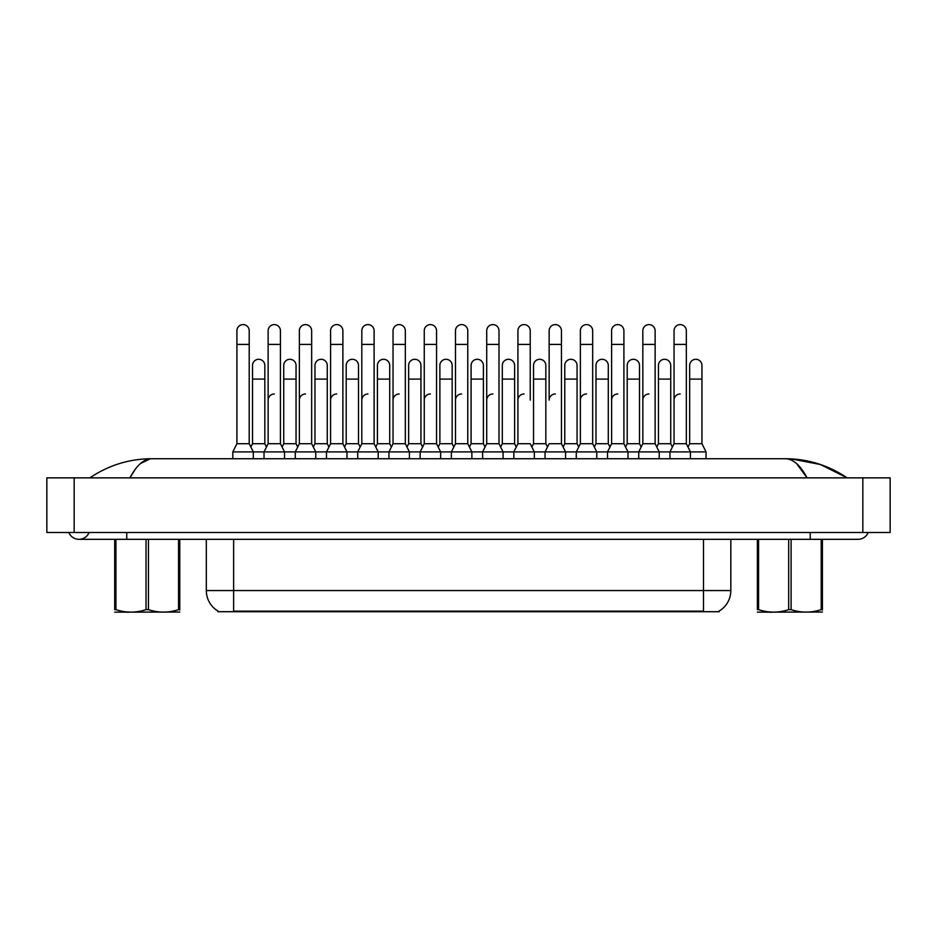 <?xml version="1.0" encoding="UTF-8"?>
<svg xmlns="http://www.w3.org/2000/svg" width="937" height="937" viewBox="0 0 937 937"><rect width="100%" height="100%" fill="white"/><g stroke="black" fill="none" stroke-linecap="round" stroke-linejoin="round"><path stroke-width="1.41" d="M719.206 611.041L719.206 611.709L217.923 611.709L217.923 611.041M218.134 611.158A23.905 23.905 0 0 1 206.316 590.544L233.641 590.544L233.641 611.158L703.5 611.158L703.5 590.544L730.825 590.544L730.825 539.325M206.316 590.544L206.316 539.325M719.007 611.158A23.905 23.905 0 0 0 730.825 590.544M656.778 447.031L658.442 443.705L670.728 443.705L672.391 447.031L674.054 443.705L674.054 344.406L686.341 344.406L686.341 443.705L688.004 447.031L689.667 443.705L701.954 443.705L706.053 451.903L690.44 451.903L686.341 443.705L674.054 443.705L669.955 451.903L690.44 451.903L690.44 458.732M659.215 458.732L659.215 451.903L655.127 443.705L642.829 443.705L638.729 451.903L669.955 451.903L669.955 458.732M674.054 344.406L674.054 330.749A6.149 6.149 0 0 1 680.59 324.612A6.149 6.149 0 0 1 686.341 330.749L686.341 344.406M706.053 451.903L706.053 458.732M701.954 443.705L701.954 365.442A6.149 6.149 0 0 0 696.203 359.304A6.149 6.149 0 0 1 701.954 365.442M689.667 443.705L689.667 379.098L701.954 379.098M689.667 379.098L689.667 365.442A6.149 6.149 0 0 1 696.203 359.304M674.054 400.134A6.149 6.149 0 0 1 680.203 393.985M627.989 458.732L627.989 451.903L623.901 443.705L611.603 443.705L607.504 451.903L638.729 451.903L638.729 458.732M655.127 443.705L655.127 330.749A6.149 6.149 0 0 0 648.978 324.6A6.149 6.149 0 0 1 649.364 324.612M625.553 447.031L627.216 443.705L639.514 443.705L641.166 447.031L642.829 443.705L642.829 344.406L655.127 344.406M642.829 344.406L642.829 330.749A6.149 6.149 0 0 1 648.978 324.6M596.775 458.732L596.775 451.903L592.676 443.705L580.378 443.705L576.278 451.903L607.504 451.903L607.504 458.732M623.901 443.705L623.901 330.749A6.149 6.149 0 0 0 617.752 324.6A6.149 6.149 0 0 1 618.139 324.612M611.603 443.705L611.603 344.406L623.901 344.406M611.603 344.406L611.603 330.749A6.149 6.149 0 0 1 617.752 324.6M565.55 458.732L565.55 451.903L561.45 443.705L549.152 443.705L545.053 451.903L576.278 451.903L576.278 458.732M592.676 443.705L592.676 330.749A6.149 6.149 0 0 0 586.527 324.6A6.149 6.149 0 0 1 586.913 324.612M580.378 443.705L580.378 344.406L592.676 344.406M580.378 344.406L580.378 330.749A6.149 6.149 0 0 1 586.527 324.6M534.324 458.732L534.324 451.903L530.225 443.705L517.927 443.705L513.839 451.903L545.053 451.903L545.053 458.732M561.45 443.705L561.45 330.749A6.149 6.149 0 0 0 555.301 324.6A6.149 6.149 0 0 1 555.688 324.612M555.301 393.985A6.149 6.149 0 0 0 549.152 400.134L549.152 344.406L561.45 344.406M549.152 344.406L549.152 330.749A6.149 6.149 0 0 1 555.301 324.6M670.728 443.705L670.728 365.442A6.149 6.149 0 0 0 664.977 359.304A6.149 6.149 0 0 1 670.728 365.442M658.442 443.705L658.442 379.098L670.728 379.098M658.442 379.098L658.442 365.442A6.149 6.149 0 0 1 664.977 359.304M639.514 443.705L639.514 365.442A6.149 6.149 0 0 0 633.752 359.304A6.149 6.149 0 0 1 639.514 365.442M627.216 443.705L627.216 379.098L639.514 379.098M627.216 379.098L627.216 365.442A6.149 6.149 0 0 1 633.752 359.304M594.327 447.031L595.991 443.705L608.289 443.705L609.94 447.031M608.289 443.705L608.289 365.442A6.149 6.149 0 0 0 602.526 359.304A6.149 6.149 0 0 1 608.289 365.442M595.991 443.705L595.991 379.098L608.289 379.098M595.991 379.098L595.991 365.442A6.149 6.149 0 0 1 602.526 359.304M642.829 400.134A6.149 6.149 0 0 1 648.978 393.985M563.114 447.031L564.765 443.705L577.063 443.705L578.715 447.031M577.063 443.705L577.063 365.442A6.149 6.149 0 0 0 571.301 359.304A6.149 6.149 0 0 1 577.063 365.442M564.765 443.705L564.765 379.098L577.063 379.098M564.765 379.098L564.765 365.442A6.149 6.149 0 0 1 571.301 359.304M611.603 400.134A6.149 6.149 0 0 1 617.752 393.985M580.378 400.134A6.149 6.149 0 0 1 586.527 393.985M126.753 532.497L126.753 539.325L858.046 539.325A10.928 10.928 0 0 0 868.177 532.497A10.928 10.928 0 0 1 858.046 539.325A10.928 10.928 0 0 0 868.177 532.497A10.928 10.928 0 0 1 858.046 539.325M68.823 532.497A10.928 10.928 0 0 0 89.074 532.497A10.928 10.928 0 0 1 68.823 532.497A10.928 10.928 0 0 0 78.954 539.325A10.928 10.928 0 0 1 68.823 532.497M796.637 463.639L807.073 477.858C800.35 465.244 793.112 458.872 785.37 458.732L151.618 458.732C143.888 458.861 136.65 465.244 129.927 477.858L135.045 469.578M74.164 477.858L890.15 477.858L890.15 532.497L46.85 532.497L46.85 477.858L74.164 477.858L74.164 532.497M846.732 477.858L844.307 477.823M97.916 477.858L90.35 477.858M791.238 458.896L820.414 464.506L847.13 477.858C828.331 465.209 807.753 458.837 785.37 458.732L786.752 458.802M140.503 463.51L150.248 458.802M151.63 458.732C129.247 458.837 108.669 465.209 89.87 477.858C108.669 465.209 129.247 458.837 151.63 458.732L151.63 458.732M179.763 612.037L114.712 612.154M179.763 610.081L179.763 609.636C179.763 612.939 179.763 612.939 179.763 609.636L178.557 609.636L178.557 539.325M148.456 539.325L148.456 609.636C158.447 612.939 168.484 612.939 178.557 609.636M148.456 609.636L146.031 609.636L146.031 539.325M179.763 539.325L179.763 609.636M115.93 539.325L115.93 609.636L114.712 609.636L114.712 539.325M115.93 609.636C125.921 612.939 135.959 612.939 146.031 609.636M114.712 609.636C114.712 612.939 114.712 612.939 114.712 609.636M822.417 612.037L757.365 612.154M822.417 610.081L822.417 609.636C822.417 612.939 822.417 612.939 822.417 609.636L821.21 609.636L821.21 539.325M791.097 539.325L791.097 609.636C801.1 612.939 811.137 612.939 821.21 609.636M791.097 609.636L788.685 609.636L788.685 539.325M822.417 539.325L822.417 609.636M758.572 539.325L758.572 609.636L757.365 609.636L757.365 539.325M758.572 609.636C768.574 612.939 778.612 612.939 788.685 609.636M757.365 609.636C757.365 612.939 757.365 612.939 757.365 609.636M503.099 458.732L503.099 451.903L498.999 443.705L486.713 443.705L482.614 451.903L513.839 451.903L513.839 458.732M530.225 400.134L530.225 330.749A6.149 6.149 0 0 0 524.076 324.6A6.149 6.149 0 0 1 524.462 324.612M517.927 443.705L517.927 344.406L530.225 344.406M517.927 344.406L517.927 330.749A6.149 6.149 0 0 1 524.076 324.6M471.873 458.732L471.873 451.903L467.774 443.705L455.487 443.705L451.388 451.903L482.614 451.903L482.614 458.732M498.999 443.705L498.999 330.749A6.149 6.149 0 0 0 492.85 324.6A6.149 6.149 0 0 1 493.237 324.612M486.713 443.705L486.713 344.406L498.999 344.406M486.713 344.406L486.713 330.749A6.149 6.149 0 0 1 492.85 324.6M440.648 458.732L440.648 451.903L436.548 443.705L424.262 443.705L420.163 451.903L451.388 451.903L451.388 458.732M467.774 443.705L467.774 330.749A6.149 6.149 0 0 0 461.625 324.6A6.149 6.149 0 0 1 462.011 324.612M455.487 443.705L455.487 344.406L467.774 344.406M455.487 344.406L455.487 330.749A6.149 6.149 0 0 1 461.625 324.6M409.422 458.732L409.422 451.903L405.323 443.705L393.036 443.705L388.937 451.903L420.163 451.903L420.163 458.732M436.548 443.705L436.548 330.749A6.149 6.149 0 0 0 430.411 324.6A6.149 6.149 0 0 1 430.786 324.612M406.986 447.031L408.649 443.705L420.936 443.705L422.599 447.031L424.262 443.705L424.262 344.406L436.548 344.406M424.262 344.406L424.262 330.749A6.149 6.149 0 0 1 430.411 324.6M531.888 447.031L533.54 443.705L545.838 443.705L547.501 447.031M545.838 443.705L545.838 365.442A6.149 6.149 0 0 0 540.075 359.304A6.149 6.149 0 0 1 545.838 365.442M533.54 443.705L533.54 379.098L545.838 379.098M533.54 379.098L533.54 365.442A6.149 6.149 0 0 1 540.075 359.304M500.663 447.031L502.314 443.705L514.612 443.705L516.275 447.031M514.612 443.705L514.612 365.442A6.149 6.149 0 0 0 508.85 359.304A6.149 6.149 0 0 1 514.612 365.442M502.314 443.705L502.314 379.098L514.612 379.098M502.314 379.098L502.314 365.442A6.149 6.149 0 0 1 508.85 359.304M469.437 447.031L471.1 443.705L483.387 443.705L485.05 447.031M483.387 443.705L483.387 365.442A6.149 6.149 0 0 0 477.624 359.304A6.149 6.149 0 0 1 483.387 365.442M471.1 443.705L471.1 379.098L483.387 379.098M471.1 379.098L471.1 365.442A6.149 6.149 0 0 1 477.624 359.304M438.211 447.031L439.875 443.705L452.161 443.705L453.824 447.031M452.161 443.705L452.161 365.442A6.149 6.149 0 0 0 446.399 359.304A6.149 6.149 0 0 1 452.161 365.442M439.875 443.705L439.875 379.098L452.161 379.098M439.875 379.098L439.875 365.442A6.149 6.149 0 0 1 446.399 359.304M517.927 400.134A6.149 6.149 0 0 1 524.076 393.985M486.713 400.134A6.149 6.149 0 0 1 492.85 393.985M455.487 400.134A6.149 6.149 0 0 1 461.625 393.985M378.197 458.732L378.197 451.903L374.109 443.705L361.811 443.705L357.711 451.903L388.937 451.903L388.937 458.732M405.323 443.705L405.323 330.749A6.149 6.149 0 0 0 399.185 324.6A6.149 6.149 0 0 1 399.572 324.612M393.036 443.705L393.036 344.406L405.323 344.406M393.036 344.406L393.036 330.749A6.149 6.149 0 0 1 399.185 324.6M346.971 458.732L346.971 451.903L342.883 443.705L330.585 443.705L326.486 451.903L357.711 451.903L357.711 458.732M374.109 443.705L374.109 330.749A6.149 6.149 0 0 0 367.96 324.6A6.149 6.149 0 0 1 368.346 324.612M284.532 458.732L284.532 451.903L280.432 443.705L268.134 443.705L264.035 451.903L295.26 451.903L299.36 443.705L311.658 443.705L313.309 447.031L314.973 443.705L327.271 443.705L328.922 447.031L330.585 443.705L330.585 344.406L342.883 344.406L342.883 443.705L344.535 447.031L346.198 443.705L358.496 443.705L360.148 447.031L361.811 443.705L361.811 344.406L374.109 344.406M361.811 344.406L361.811 330.749A6.149 6.149 0 0 1 367.96 324.6M295.26 458.732L295.26 451.903L326.486 451.903L326.486 458.732M330.585 344.406L330.585 330.749A6.149 6.149 0 0 1 337.121 324.612A6.149 6.149 0 0 1 342.883 330.749L342.883 344.406M250.87 447.031L252.521 443.705L264.82 443.705L266.483 447.031L268.134 443.705L268.134 344.406L280.432 344.406L280.432 443.705L282.096 447.031L283.747 443.705L296.045 443.705L297.697 447.031L299.36 443.705L299.36 344.406L311.658 344.406L311.658 443.705L315.757 451.903L315.757 458.732M299.36 344.406L299.36 330.749A6.149 6.149 0 0 1 305.895 324.612A6.149 6.149 0 0 1 311.658 330.749L311.658 344.406M253.306 458.732L253.306 451.903L249.207 443.705L236.909 443.705L232.821 451.903L264.035 451.903L264.035 458.732M268.134 344.406L268.134 330.749A6.149 6.149 0 0 1 274.67 324.612A6.149 6.149 0 0 1 280.432 330.749L280.432 344.406M232.821 451.903L232.821 458.732M249.207 443.705L249.207 330.749A6.149 6.149 0 0 0 243.058 324.6A6.149 6.149 0 0 1 243.444 324.612M236.909 443.705L236.909 344.406L249.207 344.406M236.909 344.406L236.909 330.749A6.149 6.149 0 0 1 243.058 324.6M420.936 443.705L420.936 365.442A6.149 6.149 0 0 0 415.185 359.304A6.149 6.149 0 0 1 420.936 365.442M408.649 443.705L408.649 379.098L420.936 379.098M408.649 379.098L408.649 365.442A6.149 6.149 0 0 1 415.185 359.304M375.76 447.031L377.424 443.705L389.71 443.705L391.373 447.031M389.71 443.705L389.71 365.442A6.149 6.149 0 0 0 383.959 359.304A6.149 6.149 0 0 1 389.71 365.442M377.424 443.705L377.424 379.098L389.71 379.098M377.424 379.098L377.424 365.442A6.149 6.149 0 0 1 383.959 359.304M358.496 443.705L358.496 365.442A6.149 6.149 0 0 0 352.734 359.304A6.149 6.149 0 0 1 358.496 365.442M346.198 443.705L346.198 379.098L358.496 379.098M346.198 379.098L346.198 365.442A6.149 6.149 0 0 1 352.734 359.304M327.271 443.705L327.271 365.442A6.149 6.149 0 0 0 321.508 359.304A6.149 6.149 0 0 1 327.271 365.442M314.973 443.705L314.973 379.098L327.271 379.098M314.973 379.098L314.973 365.442A6.149 6.149 0 0 1 321.508 359.304M296.045 443.705L296.045 365.442A6.149 6.149 0 0 0 290.283 359.304A6.149 6.149 0 0 1 296.045 365.442M283.747 443.705L283.747 379.098L296.045 379.098M283.747 379.098L283.747 365.442A6.149 6.149 0 0 1 290.283 359.304M264.82 443.705L264.82 365.442A6.149 6.149 0 0 0 259.057 359.304A6.149 6.149 0 0 1 264.82 365.442M252.521 443.705L252.521 379.098L264.82 379.098M252.521 379.098L252.521 365.442A6.149 6.149 0 0 1 259.057 359.304M424.262 443.705L424.262 400.134A6.149 6.149 0 0 1 430.411 393.985M393.036 400.134A6.149 6.149 0 0 1 399.185 393.985M361.811 443.705L361.811 400.134A6.149 6.149 0 0 1 367.96 393.985M330.585 443.705L330.585 400.134A6.149 6.149 0 0 1 336.734 393.985M311.658 443.705L311.658 400.134M299.36 400.134A6.149 6.149 0 0 1 305.509 393.985M280.432 443.705L280.432 400.134M268.134 443.705L268.134 400.134A6.149 6.149 0 0 1 274.283 393.985M700.771 611.709L700.771 611.041M236.37 611.709L236.37 611.041M233.641 539.325L233.641 590.544L703.5 590.544L703.5 539.325M810.247 532.497L810.247 539.325M862.836 477.858L862.836 532.497M126.753 539.325L78.954 539.325M128.744 611.955L127.982 612.4M771.397 611.955L770.636 612.4"/></g></svg>
